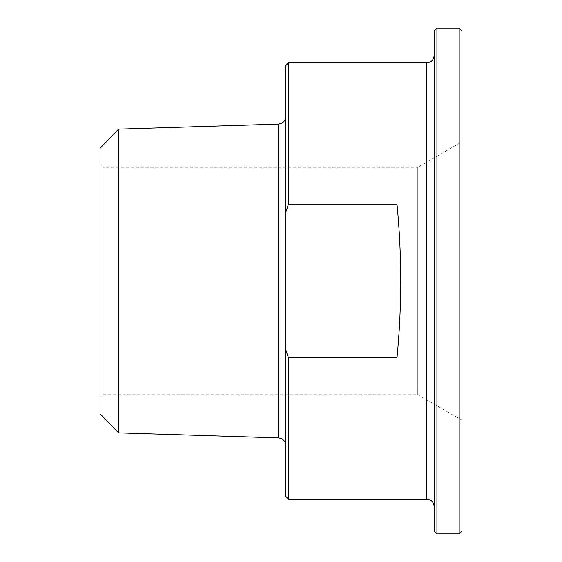 <?xml version="1.0" encoding="UTF-8"?>
<svg xmlns="http://www.w3.org/2000/svg" width="562" height="562" viewBox="0 0 562 562"><rect width="100%" height="100%" fill="white"/><g stroke="black" fill="none" stroke-linecap="round" stroke-linejoin="round"><path stroke-width="0.42" stroke-dasharray="2.81 2.11" d="M397.011 357.671C401.956 306.557 401.956 255.443 397.011 204.329L397.011 357.671L288.425 357.671L288.425 499.098M397.011 204.329L288.425 204.329L285.644 212.647L285.644 349.353L288.425 357.671M288.425 62.902L288.425 204.329M285.644 496.316L285.644 349.353M100.029 164.525L102.811 167.314L102.811 394.686L102.811 167.314L417.77 167.314L417.77 394.686L102.811 394.686L100.029 397.474L100.029 164.525L100.029 397.474M100.029 413.716L100.029 148.284M461.971 420.214L417.77 394.686L417.77 167.314L461.971 141.786L461.971 420.214L461.971 141.786M285.644 212.647L285.644 65.684M285.644 281L285.644 116.699L285.644 281M436.913 28.1L436.913 533.9M434.131 531.118L434.131 30.882M459.189 533.9L459.189 28.1M434.131 281L434.131 55.476L434.131 281M461.971 30.882L461.971 531.118M118.575 129.141L118.575 432.859M426.706 499.098L426.706 62.902M278.45 437.882L278.45 124.118"/><path stroke-width="0.84" d="M397.011 204.329C401.956 255.443 401.956 306.557 397.011 357.671L397.011 204.329L288.425 204.329L288.425 62.902L426.706 62.902L426.706 499.098L288.425 499.098L288.425 357.671L285.644 349.353L285.644 212.647L288.425 204.329M397.011 357.671L288.425 357.671M285.644 349.353L285.644 496.316L288.425 499.098M100.029 148.284L100.029 413.716L118.575 432.859L118.575 129.141L100.029 148.284M288.425 62.902L285.644 65.684L285.644 212.647M436.913 533.9L436.913 28.1L434.131 30.882L434.131 531.118L436.913 533.9L459.189 533.9L459.189 28.1L461.971 30.882L461.971 531.118L459.189 533.9M118.575 129.141L278.45 124.118L278.45 437.882L118.575 432.859M436.913 28.1L459.189 28.1M426.706 499.098C431.216 499.534 433.688 502.014 434.131 506.524M426.706 62.902C431.216 62.466 433.688 59.986 434.131 55.476M278.45 437.882L281.576 438.683C284.175 440.13 285.531 442.336 285.644 445.301M278.45 124.118L281.576 123.317C284.175 121.87 285.531 119.664 285.644 116.699"/></g></svg>
